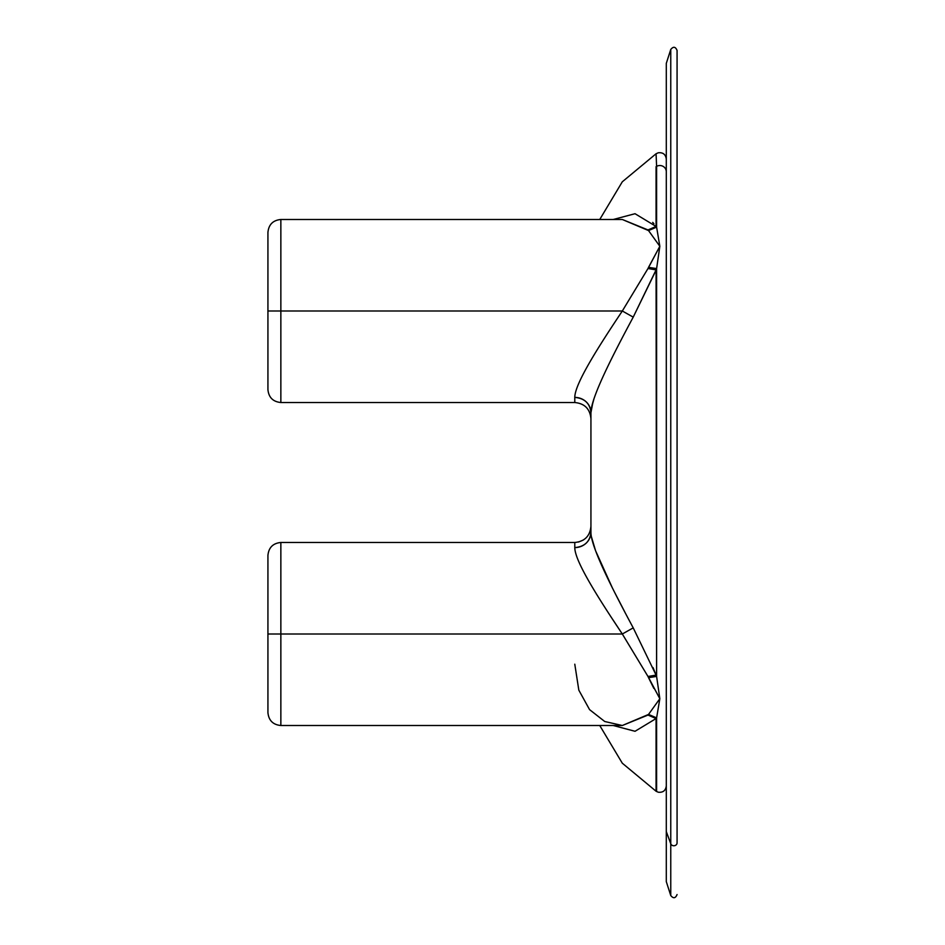 <?xml version="1.0" encoding="UTF-8"?>
<svg xmlns="http://www.w3.org/2000/svg" width="945" height="945" viewBox="0 0 945 945"><rect width="100%" height="100%" fill="white"/><g stroke="black" fill="none" stroke-linecap="round" stroke-linejoin="round"><path stroke-width="1.42" d="M647.998 715.058L656.066 718.554L647.998 715.058L622.318 725.512L648.53 714.432L647.998 715.058L656.066 718.554L656.066 791.237L656.066 718.554L647.998 715.058M592.976 401.979L590.932 412.634L590.932 532.366C590.932 524.369 590.932 524.369 590.932 532.366L590.944 533.086M655.535 673.691L653.03 667.572M647.998 676.49L656.066 675.096L647.998 676.49L622.318 634L267.931 634L280.854 634L280.854 542.477L280.854 634L622.318 634C598.279 598.008 574.808 561.2 574.784 547.604L574.784 542.477L574.784 547.604C574.808 561.2 598.279 598.008 622.318 634L647.998 676.49L659.834 698.709L648.53 714.432L656.61 717.869L656.61 791.544L656.61 717.869L659.834 698.709L656.61 676.419L648.53 677.659L647.998 676.49L656.066 675.096L633.221 627.87C611.828 588.038 590.956 546.942 590.932 532.366L590.932 412.634C590.956 398.058 611.828 356.962 633.221 317.13L656.066 269.904L656.61 676.419L656.61 268.581L659.834 246.291L656.61 227.131L656.61 166.355A6.461 6.202 0 0 1 666.296 171.73A6.461 6.202 180 0 0 656.61 166.355L656.61 227.131L659.834 246.291L648.53 230.568L656.61 227.131L648.53 230.568L659.834 246.291L656.61 268.581L648.53 267.34L659.834 246.291L647.998 268.51L656.066 269.904L633.221 317.13L622.318 310.999L647.998 268.51L622.318 310.999L633.221 317.13C611.828 356.962 590.956 398.058 590.932 412.634L590.932 418.67L590.932 412.634C589.975 403.373 584.589 398.294 574.784 397.396A16.148 15.25 180 0 1 590.932 412.634M648.53 677.659L656.61 676.419L659.834 698.709L648.53 677.659L653.822 688.362M613.234 725.512L635.028 731.288L656.066 718.554L635.028 731.288L613.234 725.512M612.62 619.318L620.203 630.811M624.775 611.935L614.498 592.113M612.23 587.589L595.704 551.029M595.492 550.462L591.381 536.63M280.854 402.523C273.01 401.755 268.699 397.443 267.931 389.6C268.699 397.443 273.01 401.755 280.854 402.523L280.854 310.999L280.854 402.523L574.784 402.523L574.784 397.396C574.808 383.8 598.279 346.992 622.318 310.999L280.854 310.999L280.854 219.488L280.854 310.999L622.318 310.999C598.279 346.992 574.808 383.8 574.784 397.396L574.784 402.523C584.589 403.48 589.975 408.854 590.932 418.67M656.066 226.446L635.028 213.712L613.234 219.488L635.028 213.712L656.066 226.446L647.998 229.942L622.318 219.488L648.53 230.568L647.998 229.942L656.066 226.446L656.61 227.131L656.066 166.663L656.066 226.446M666.296 159.043C665.634 154.354 662.941 152.275 658.228 152.795L656.066 153.763L656.61 166.355L656.066 153.763L622.294 181.806L599.744 219.488M656.066 269.904L647.998 268.51L648.53 267.34L656.61 268.581L656.61 676.419L656.066 269.904L647.998 268.51L648.53 267.34M574.784 664.193L578.824 690.157L589.562 709.624L604.741 721.507L622.318 725.512L280.854 725.512L280.854 634L280.854 725.512C273.01 724.756 268.699 720.444 267.931 712.601L267.931 555.4C268.699 547.557 273.01 543.245 280.854 542.477C273.01 543.245 268.699 547.557 267.931 555.4M656.61 717.869L656.066 718.554L656.61 717.869L648.53 714.432L659.834 698.709L656.61 717.869M267.931 389.6L267.931 310.999L280.854 310.999L267.931 310.999L267.931 232.399C268.699 224.556 273.01 220.244 280.854 219.488L622.318 219.488M653.905 223.681L652.711 222.406M590.708 529.011L590.932 532.366A16.148 15.25 0 0 1 574.784 547.604C584.589 546.706 589.975 541.627 590.932 532.366C590.956 546.942 611.828 588.038 633.221 627.87L622.318 634L633.221 627.87L656.066 675.096M633.221 317.13L655.535 271.31M591.393 408.323L593.956 398.896M677.069 102.119L677.069 842.881A3.225 2.835 180 0 1 670.761 843.755L666.296 831.553C666.296 897.833 666.296 897.833 666.296 831.553L666.296 63.362L670.761 49.459L670.761 895.541L670.761 49.459C673.372 46.281 675.474 46.612 677.069 50.451L677.069 102.119M666.296 113.447L666.296 831.553L670.761 843.755A3.225 2.835 0 0 0 677.069 842.881M677.069 894.549C675.474 898.388 673.372 898.719 670.761 895.541L666.296 881.638L666.296 831.553M578.517 542.04L583.478 539.949M589.054 533.89L590.708 529.058M666.296 785.957C665.634 790.646 662.941 792.725 658.228 792.205L656.066 791.237L622.294 763.194L599.744 725.512M590.932 526.33C589.975 536.146 584.589 541.52 574.784 542.477L280.854 542.477M280.854 219.488C273.01 220.244 268.699 224.556 267.931 232.399M280.854 725.512C273.01 724.756 268.699 720.444 267.931 712.601"/></g></svg>
